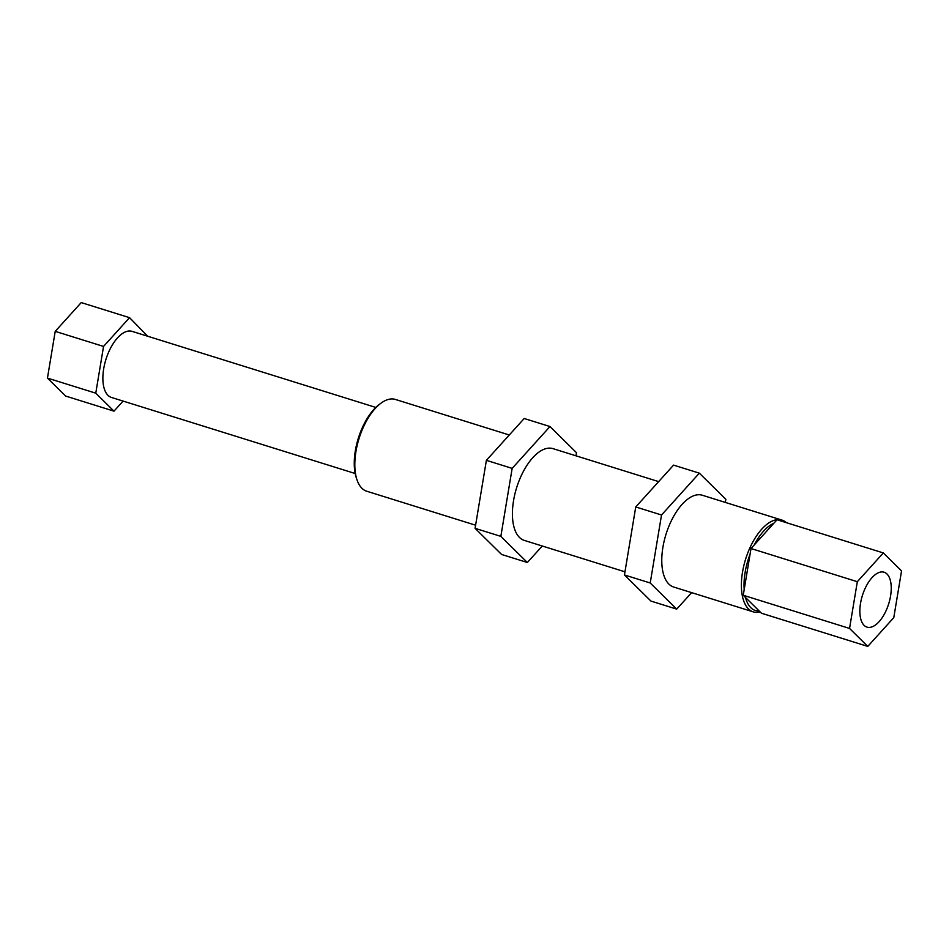 <?xml version="1.0" encoding="UTF-8"?>
<svg xmlns="http://www.w3.org/2000/svg" width="949" height="949" viewBox="0 0 949 949"><rect width="100%" height="100%" fill="white"/><g stroke="black" fill="none" stroke-linecap="round" stroke-linejoin="round"><path stroke-width="1.42" d="M542.27 546.019L527.359 562.508L501.594 554.465L475.081 528.332L486.386 460.336L524.204 418.497L549.981 426.54L576.482 452.685L575.972 455.805M527.359 562.508L500.847 536.375L512.152 468.379L549.981 426.54M658.665 481.618L552.994 448.64A48.079 23.073 107.3 0 0 518.545 482.151A48.079 23.073 107.3 0 0 519.471 537.431A48.079 23.073 107.3 0 0 524.346 540.42L624.964 571.82M512.152 468.379L486.386 460.336M500.847 536.375L475.081 528.332M691.631 592.639L676.72 609.128L650.955 601.085L624.442 574.952L635.747 506.956L673.576 465.117L699.342 473.16L725.855 499.304L725.333 502.424M676.72 609.128L650.219 582.994L661.524 514.999L699.342 473.16M786.389 522.674A48.079 23.073 107.3 0 0 781.964 520.099L702.355 495.248A48.079 23.073 107.3 0 0 667.906 528.771A48.079 23.073 107.3 0 0 668.843 584.05A48.079 23.073 107.3 0 0 673.707 587.04L753.316 611.88A48.079 23.073 107.3 0 0 760.161 611.951M661.524 514.999L635.747 506.956M650.219 582.994L624.442 574.952M781.964 520.099A48.079 23.073 107.3 0 0 747.515 553.623A48.079 23.073 107.3 0 0 748.441 608.89A48.079 23.073 107.3 0 0 753.316 611.88M867.777 646.411L761.478 613.232L743.245 595.26L751.015 548.522L777.017 519.755L883.329 552.935L901.55 570.907L893.78 617.645L867.777 646.411L849.545 628.44L857.327 581.701L883.329 552.935M355.175 473.515L111.46 397.453A34.615 16.608 -72.7 0 1 108.85 351.676A34.615 16.608 -72.7 0 1 132.089 331.367L375.804 407.429M864.824 589.092A28.755 13.796 -72.7 0 1 884.112 572.223A28.755 13.796 -72.7 0 1 886.271 610.254A28.755 13.796 -72.7 0 1 866.983 627.123A28.755 13.796 -72.7 0 1 864.824 589.092M123.097 401.083L113.999 411.154L95.766 393.171L103.548 346.432L129.55 317.666L147.676 336.231M95.766 393.171L47.45 378.093L55.22 331.355L81.223 302.589L129.55 317.666M113.999 411.154L65.671 396.065L47.45 378.093M103.548 346.432L55.22 331.355M857.327 581.701L751.015 548.522M849.545 628.44L743.245 595.26M754.206 544.999A46.157 22.147 -72.7 0 1 773.838 523.279M759.236 611.037A46.157 22.147 -72.7 0 1 745.475 597.467M744.194 589.543A46.157 22.147 -72.7 0 1 750.066 554.24M381.035 403.159L379.422 404.345A46.157 22.147 107.3 0 0 356.397 478.118L357.049 480.004A48.079 23.073 -72.7 0 1 381.035 403.159A48.079 23.073 -72.7 0 1 395.413 399.446L509.293 434.998M475.591 525.2L366.765 491.238A48.079 23.073 -72.7 0 1 361.889 488.249A48.079 23.073 -72.7 0 1 357.049 480.004"/></g></svg>
